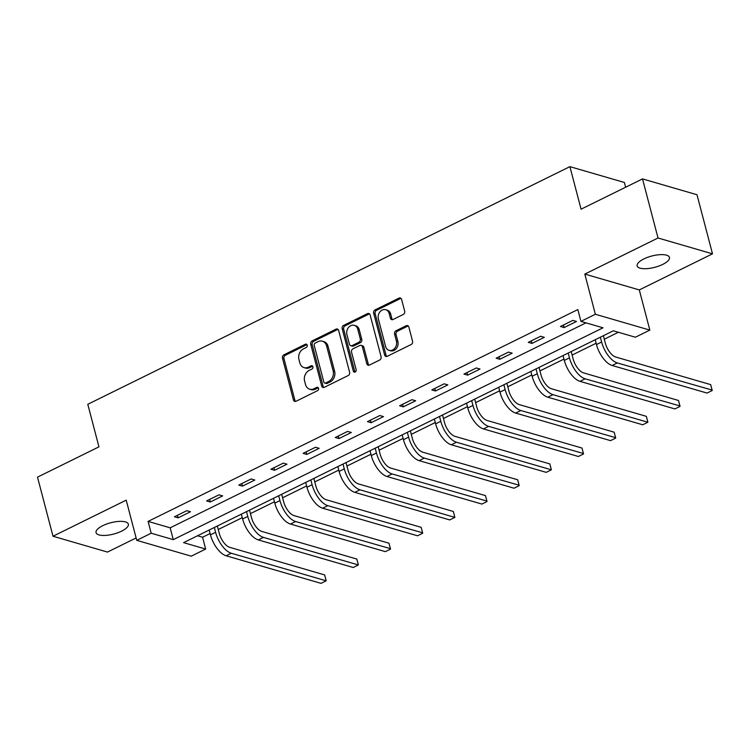 <?xml version="1.0" encoding="UTF-8"?>
<svg xmlns="http://www.w3.org/2000/svg" width="750" height="750" viewBox="0 0 750 750"><rect width="100%" height="100%" fill="white"/><g stroke="black" fill="none" stroke-linecap="round" stroke-linejoin="round"><path stroke-width="1.12" d="M307.247 345.159A1.791 1.453 -73.8 0 0 305.4 344.241L283.894 354.834A2.559 2.072 -73.8 0 0 282.488 358.153L293.438 399.919A2.559 2.072 -73.8 0 0 294.75 401.381A2.559 2.072 -73.8 0 0 296.072 401.25L317.578 390.647A1.791 1.453 -73.8 0 0 316.725 387.394L313.941 388.772A8.194 6.628 -73.8 0 1 309.713 389.213A8.194 6.628 -73.8 0 1 305.522 384.534L304.603 381.056A8.194 6.628 -73.8 0 1 309.131 370.434L311.916 369.066A1.791 1.453 -73.8 0 0 311.062 365.812L308.278 367.191A8.194 6.628 -73.8 0 1 304.05 367.631A8.194 6.628 -73.8 0 1 299.859 362.953L298.941 359.475A8.194 6.628 -73.8 0 1 303.469 348.853L306.253 347.484A1.791 1.453 -73.8 0 0 307.247 345.159M306.994 344.616A1.791 1.453 -73.8 0 0 306.872 344.662L285.375 355.266A2.559 2.072 -73.8 0 0 283.959 358.584L294.909 400.35A2.559 2.072 -73.8 0 0 295.538 401.419M318.309 387.769A1.791 1.453 -73.8 0 0 318.197 387.825L315.413 389.194L313.941 388.772M312.656 366.197A1.791 1.453 -73.8 0 0 312.534 366.244L309.75 367.613L308.278 367.191M643.875 258.928A16.697 5.841 165.3 0 0 637.153 265.903A16.697 5.841 165.3 0 0 646.547 268.678A16.697 5.841 165.3 0 0 662.719 264.413A16.697 5.841 165.3 0 0 669.45 257.438A16.697 5.841 165.3 0 0 660.056 254.662A16.697 5.841 165.3 0 0 643.875 258.928M102.778 525.666A16.697 5.841 165.3 0 0 96.056 532.641A16.697 5.841 165.3 0 0 105.45 535.406A16.697 5.841 165.3 0 0 121.631 531.141A16.697 5.841 165.3 0 0 128.353 524.166A16.697 5.841 165.3 0 0 118.959 521.4A16.697 5.841 165.3 0 0 102.778 525.666M403.256 314.475A2.559 2.072 -73.8 0 0 404.672 311.156L401.597 299.438A2.559 2.072 -73.8 0 0 400.294 297.975A2.559 2.072 -73.8 0 0 398.972 298.116L375.084 309.891A2.559 2.072 -73.8 0 0 373.669 313.209L384.628 354.975A2.559 2.072 -73.8 0 0 385.931 356.438A2.559 2.072 -73.8 0 0 387.262 356.297L411.141 344.522A2.559 2.072 -73.8 0 0 412.556 341.203L408.844 327.047A2.559 2.072 -73.8 0 0 407.531 325.584A2.559 2.072 -73.8 0 0 406.209 325.725L395.991 330.769A2.559 2.072 -73.8 0 0 394.575 334.088L396.412 341.1A6.853 5.541 -73.8 0 1 394.894 348.113A6.853 5.541 -73.8 0 1 389.091 350.353A6.853 5.541 -73.8 0 1 385.584 346.444L378.375 318.947A6.853 5.541 -73.8 0 1 379.894 311.934A6.853 5.541 -73.8 0 1 385.697 309.703A6.853 5.541 -73.8 0 1 389.203 313.603L390.403 318.188A2.559 2.072 -73.8 0 0 391.716 319.65A2.559 2.072 -73.8 0 0 393.038 319.509L403.256 314.475M580.931 321.384L595.359 314.269L649.837 330.103L635.4 337.219L613.322 330.806L183.581 542.644L205.659 549.056L191.231 556.172L136.753 540.337L151.191 533.222L173.269 539.644L603.009 327.806L580.931 321.384L577.828 309.572L148.088 521.409L151.191 533.222M136.753 540.337L126.206 500.156L53.006 536.241L37.5 477.141L98.953 446.85L87.787 404.297L569.906 166.641L581.072 209.194L642.516 178.903L658.022 237.994L584.822 274.088L595.359 314.269M338.653 330.469A2.559 2.072 -73.8 0 0 337.341 329.006A2.559 2.072 -73.8 0 0 336.019 329.147L312.131 340.922A2.559 2.072 -73.8 0 0 310.716 344.241L321.675 386.006A2.559 2.072 -73.8 0 0 322.987 387.469A2.559 2.072 -73.8 0 0 324.309 387.328L348.197 375.553A2.559 2.072 -73.8 0 0 349.613 372.234L338.653 330.469M343.612 325.406L367.491 313.631A2.559 2.072 -73.8 0 1 368.812 313.491A2.559 2.072 -73.8 0 1 370.125 314.953L381.084 356.719A2.559 2.072 -73.8 0 1 379.669 360.038L369.45 365.072A2.559 2.072 -73.8 0 1 368.119 365.212A2.559 2.072 -73.8 0 1 366.816 363.75L362.372 346.819A2.559 2.072 -73.8 0 0 361.059 345.356A2.559 2.072 -73.8 0 0 359.738 345.497L352.959 348.834A2.559 2.072 -73.8 0 0 351.544 352.153L356.166 369.788A1.791 1.453 -73.8 0 1 353.334 371.184L342.197 328.725A2.559 2.072 -73.8 0 1 343.612 325.406L345.084 325.828L368.962 314.062L367.491 313.631M642.516 178.903L696.994 194.738L712.5 253.828L658.022 237.994M53.006 536.241L107.484 552.075L136.125 537.956M625.631 187.228L624.384 182.475L569.906 166.641M148.088 521.409L170.175 527.822L585.975 322.856M178.116 517.856L190.481 511.753L186.806 510.684L174.431 516.788L178.116 517.856L177.441 515.297M210.281 501.994L222.656 495.9L218.972 494.831L206.597 500.925L210.281 501.994L209.616 499.444M242.447 486.141L254.822 480.037L251.137 478.969L238.772 485.072L242.447 486.141L241.781 483.581M274.622 470.278L286.988 464.184L283.312 463.116L270.938 469.209L274.622 470.278L273.947 467.728M306.788 454.425L319.163 448.322L315.478 447.253L303.103 453.356L306.788 454.425L306.122 451.866M338.953 438.562L351.328 432.469L347.644 431.4L335.278 437.494L338.953 438.562L338.287 436.012M371.128 422.709L383.494 416.606L379.819 415.538L367.444 421.641L371.128 422.709L370.453 420.159M403.294 406.847L415.669 400.753L411.984 399.684L399.609 405.778L403.294 406.847L402.628 404.297M435.459 390.994L447.834 384.891L444.15 383.822L431.784 389.925L435.459 390.994L434.794 388.444M467.634 375.141L480 369.037L476.325 367.969L463.95 374.062L467.634 375.141L466.959 372.581M499.8 359.278L512.175 353.184L508.491 352.106L496.116 358.209L499.8 359.278L499.125 356.728M531.966 343.425L544.341 337.322L540.656 336.253L528.291 342.356L531.966 343.425L531.3 340.866M564.141 327.562L576.506 321.469L572.831 320.391L560.456 326.494L564.141 327.562L563.466 325.012M197.513 535.772L202.566 537.244L210.103 533.522M218.269 529.5L242.269 517.669M250.434 513.638L274.434 501.806M282.6 497.784L306.609 485.953M314.775 481.931L338.775 470.091M346.941 466.069L370.941 454.237M379.106 450.216L403.116 438.384M411.281 434.353L435.281 422.522M443.447 418.5L467.447 406.669M475.613 402.638L499.622 390.806M507.787 386.784L531.788 374.953M539.953 370.922L563.953 359.091M572.119 355.069L596.128 343.238M604.294 339.206L618.366 332.269M584.822 274.088L639.3 289.922L712.5 253.828M639.3 289.922L649.837 330.103M202.566 537.244L205.659 549.056M170.175 527.822L173.269 539.644M304.05 367.631L305.522 368.062A8.194 6.628 -73.8 0 0 309.75 367.613M309.713 389.213L311.184 389.634A8.194 6.628 -73.8 0 0 315.413 389.194M338.025 329.4A2.559 2.072 -73.8 0 0 337.491 329.569L313.603 341.344A2.559 2.072 -73.8 0 0 312.188 344.662L323.147 386.428A2.559 2.072 -73.8 0 0 323.775 387.506M315.216 343.069A1.791 1.453 -73.8 0 0 314.222 345.394L323.841 382.059A1.791 1.453 -73.8 0 0 325.688 382.978L328.622 381.534A8.194 6.628 -73.8 0 0 333.15 370.912L326.569 345.853A8.194 6.628 -73.8 0 0 322.378 341.184A8.194 6.628 -73.8 0 0 318.15 341.625L315.216 343.069M324.759 383.081L326.231 383.503A1.791 1.453 -73.8 0 0 327.159 383.409L325.688 382.978M322.378 341.184L323.859 341.606A8.194 6.628 -73.8 0 1 328.041 346.284L334.622 371.344A8.194 6.628 -73.8 0 1 330.094 381.966L327.159 383.409M369.506 313.884A2.559 2.072 -73.8 0 0 368.962 314.062M361.059 345.356L362.531 345.778A2.559 2.072 -73.8 0 1 363.844 347.241L368.287 364.181A2.559 2.072 -73.8 0 0 368.906 365.25M345.084 325.828A2.559 2.072 -73.8 0 0 343.669 329.147L354.806 371.616A1.791 1.453 -73.8 0 0 355.059 372.159M357.759 329.241A6.853 5.541 -73.8 0 0 354.253 325.331A6.853 5.541 -73.8 0 0 348.45 327.562A6.853 5.541 -73.8 0 0 346.931 334.575L349.472 344.259A2.559 2.072 -73.8 0 0 350.784 345.722A2.559 2.072 -73.8 0 0 352.106 345.591L358.884 342.244A2.559 2.072 -73.8 0 0 360.3 338.925L357.759 329.241L359.231 329.662A6.853 5.541 -73.8 0 0 355.725 325.763L354.253 325.331M350.784 345.722L352.256 346.153A2.559 2.072 -73.8 0 0 353.578 346.012L352.106 345.591M359.231 329.662L361.772 339.356A2.559 2.072 -73.8 0 1 360.356 342.675L353.578 346.012M385.697 309.703L387.169 310.125A6.853 5.541 -73.8 0 1 390.675 314.034L391.875 318.619A2.559 2.072 -73.8 0 0 392.503 319.688M389.091 350.353L390.562 350.775A6.853 5.541 -73.8 0 0 396.366 348.544A6.853 5.541 -73.8 0 0 397.884 341.531L396.412 341.1M408.216 325.978A2.559 2.072 -73.8 0 0 407.681 326.156L397.462 331.191A2.559 2.072 -73.8 0 0 396.047 334.509L397.884 341.531M400.978 298.369A2.559 2.072 -73.8 0 0 400.444 298.547L376.556 310.312A2.559 2.072 -73.8 0 0 375.141 313.631L386.1 355.397A2.559 2.072 -73.8 0 0 386.719 356.475M217.35 525.994L219.281 533.372A13.041 6.159 63.8 0 0 229.744 547.331L324.637 574.913L325.472 577.997L326.184 580.819L231.291 553.237A19.566 9.244 -116.2 0 1 215.597 532.303L214.341 527.475M324.637 574.913L326.184 580.819L321.038 583.359L226.144 555.778A19.566 9.244 -116.2 0 1 210.45 534.844L209.184 530.016M249.516 510.141L251.447 517.509A13.041 6.159 63.8 0 0 261.909 531.469L356.803 559.05L357.638 562.144L358.359 564.956L263.466 537.384A19.566 9.244 -116.2 0 1 247.772 516.441L246.506 511.622M356.803 559.05L358.359 564.956L353.203 567.506L258.309 539.925A19.566 9.244 -116.2 0 1 242.616 518.981L241.35 514.163M281.681 494.278L283.622 501.656A13.041 6.159 63.8 0 0 294.084 515.616L388.978 543.197L390.431 548.653L295.631 521.522A19.566 9.244 -116.2 0 1 279.938 500.588L278.672 495.759M388.978 543.197L390.525 549.103L385.369 551.644L290.475 524.062A19.566 9.244 -116.2 0 1 274.781 503.128L273.516 498.309M313.856 478.425L315.787 485.794A13.041 6.159 63.8 0 0 326.25 499.753L421.144 527.334L422.597 532.791L327.797 505.669A19.566 9.244 -116.2 0 1 312.103 484.725L310.847 479.906M421.144 527.334L422.691 533.25L417.534 535.791L322.65 508.209A19.566 9.244 -116.2 0 1 306.956 487.266L305.691 482.447M346.022 462.562L347.953 469.941A13.041 6.159 63.8 0 0 358.416 483.9L453.309 511.481L454.144 514.566L454.866 517.388L359.972 489.806A19.566 9.244 -116.2 0 1 344.278 468.872L343.012 464.053M453.309 511.481L454.866 517.388L449.709 519.928L354.816 492.347A19.566 9.244 -116.2 0 1 339.122 471.412L337.856 466.594M378.188 446.709L380.128 454.078A13.041 6.159 63.8 0 0 390.591 468.038L485.484 495.619L486.938 501.075L392.137 473.953A19.566 9.244 -116.2 0 1 376.444 453.009L375.178 448.191M485.484 495.619L487.031 501.534L481.875 504.075L386.981 476.494A19.566 9.244 -116.2 0 1 371.288 455.55L370.022 450.731M410.363 430.847L412.294 438.225A13.041 6.159 63.8 0 0 422.756 452.184L517.65 479.766L519.103 485.222L424.303 458.091A19.566 9.244 -116.2 0 1 408.609 437.156L407.353 432.338M517.65 479.766L519.197 485.672L514.041 488.212L419.156 460.631A19.566 9.244 -116.2 0 1 403.463 439.697L402.197 434.878M442.528 414.994L444.459 422.362A13.041 6.159 63.8 0 0 454.922 436.322L549.816 463.903L550.65 466.997L551.372 469.819L456.478 442.238A19.566 9.244 -116.2 0 1 440.784 421.294L439.519 416.475M549.816 463.903L551.372 469.819L546.216 472.359L451.322 444.778A19.566 9.244 -116.2 0 1 435.628 423.834L434.363 419.016M474.694 399.131L476.634 406.509A13.041 6.159 63.8 0 0 487.097 420.469L581.991 448.05L583.444 453.506L488.644 426.375A19.566 9.244 -116.2 0 1 472.95 405.441L471.684 400.622M581.991 448.05L583.538 453.956L578.381 456.497L483.488 428.916A19.566 9.244 -116.2 0 1 467.794 407.981L466.528 403.163M506.869 383.278L508.8 390.647A13.041 6.159 63.8 0 0 519.263 404.606L614.156 432.188L615.609 437.644L520.809 410.522A19.566 9.244 -116.2 0 1 505.116 389.578L503.859 384.759M614.156 432.188L615.703 438.103L610.547 440.644L515.662 413.062A19.566 9.244 -116.2 0 1 499.959 392.119L498.703 387.3M539.034 367.416L540.966 374.794A13.041 6.159 63.8 0 0 551.428 388.753L646.322 416.334L647.156 419.428L647.878 422.241L552.984 394.659A19.566 9.244 -116.2 0 1 537.291 373.725L536.025 368.906M646.322 416.334L647.878 422.241L642.722 424.781L547.828 397.2A19.566 9.244 -116.2 0 1 532.134 376.266L530.869 371.447M571.2 351.562L573.141 358.941A13.041 6.159 63.8 0 0 583.603 372.9L678.497 400.472L679.95 405.928L585.15 378.806A19.566 9.244 -116.2 0 1 569.456 357.863L568.191 353.044M678.497 400.472L680.044 406.388L674.888 408.928L579.994 381.347A19.566 9.244 -116.2 0 1 564.3 360.403L563.034 355.584M603.375 335.709L605.306 343.078A13.041 6.159 63.8 0 0 615.769 357.037L710.662 384.619L712.116 390.075L617.316 362.944A19.566 9.244 -116.2 0 1 601.622 342.009L600.356 337.191M710.662 384.619L712.209 390.525L707.053 393.066L612.159 365.494A19.566 9.244 -116.2 0 1 596.466 344.55L595.209 339.731M306.872 344.662L305.4 344.241M318.197 387.825L316.725 387.394M312.534 366.244L311.062 365.812M294.909 400.35L293.438 399.919M283.959 358.584L282.488 358.153M285.375 355.266L283.894 354.834M323.147 386.428L321.675 386.006M312.188 344.662L310.716 344.241M313.603 341.344L312.131 340.922M337.491 329.569L336.019 329.147M330.094 381.966L328.622 381.534M334.622 371.344L333.15 370.912M328.041 346.284L326.569 345.853M368.287 364.181L366.816 363.75M363.844 347.241L362.372 346.819M354.806 371.616L353.334 371.184M343.669 329.147L342.197 328.725M360.356 342.675L358.884 342.244M361.772 339.356L360.3 338.925M391.875 318.619L390.403 318.188M390.675 314.034L389.203 313.603M396.047 334.509L394.575 334.088M397.462 331.191L395.991 330.769M407.681 326.156L406.209 325.725M386.1 355.397L384.628 354.975M375.141 313.631L373.669 313.209M376.556 310.312L375.084 309.891M400.444 298.547L398.972 298.116M210.45 534.844L215.597 532.303M226.144 555.778L231.291 553.237M242.616 518.981L247.772 516.441M258.309 539.925L263.466 537.384M274.781 503.128L279.938 500.588M290.475 524.062L295.631 521.522M306.956 487.266L312.103 484.725M322.65 508.209L327.797 505.669M339.122 471.412L344.278 468.872M354.816 492.347L359.972 489.806M371.288 455.55L376.444 453.009M386.981 476.494L392.137 473.953M403.463 439.697L408.609 437.156M419.156 460.631L424.303 458.091M435.628 423.834L440.784 421.294M451.322 444.778L456.478 442.238M467.794 407.981L472.95 405.441M483.488 428.916L488.644 426.375M499.959 392.119L505.116 389.578M515.662 413.062L520.809 410.522M532.134 376.266L537.291 373.725M547.828 397.2L552.984 394.659M564.3 360.403L569.456 357.863M579.994 381.347L585.15 378.806M596.466 344.55L601.622 342.009M612.159 365.494L617.316 362.944"/></g></svg>
